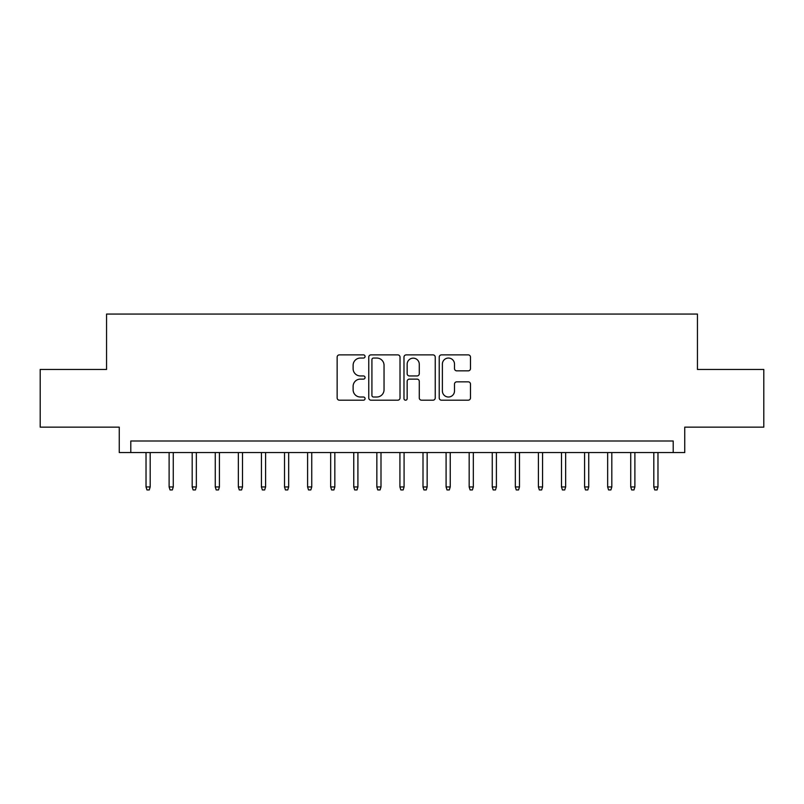<?xml version="1.0" encoding="UTF-8"?>
<svg xmlns="http://www.w3.org/2000/svg" width="804" height="804" viewBox="0 0 804 804"><rect width="100%" height="100%" fill="white"/><g stroke="black" fill="none" stroke-linecap="round" stroke-linejoin="round"><path stroke-width="1.21" d="M365.066 356.463A1.588 1.588 0 0 0 363.488 354.876L339.409 354.876A2.261 2.261 0 0 0 337.147 357.147L337.147 397.92A2.261 2.261 0 0 0 339.409 400.191L363.488 400.191A1.588 1.588 0 0 0 365.066 398.603A1.588 1.588 0 0 0 363.488 397.015L360.373 397.015A7.246 7.246 0 0 1 353.117 389.769L353.117 386.372A7.246 7.246 0 0 1 360.373 379.116L363.488 379.116A1.588 1.588 0 0 0 365.066 377.538A1.588 1.588 0 0 0 363.488 375.95L360.373 375.95A7.246 7.246 0 0 1 353.117 368.694L353.117 365.297A7.246 7.246 0 0 1 360.373 358.051L363.488 358.051A1.588 1.588 0 0 0 365.066 356.463M468.209 370.855A2.261 2.261 0 0 0 470.481 368.584L470.481 357.147A2.261 2.261 0 0 0 468.209 354.876L441.476 354.876A2.261 2.261 0 0 0 439.215 357.147L439.215 397.92A2.261 2.261 0 0 0 441.476 400.191L468.209 400.191A2.261 2.261 0 0 0 470.481 397.92L470.481 384.101A2.261 2.261 0 0 0 468.209 381.84L456.772 381.84A2.261 2.261 0 0 0 454.501 384.101L454.501 390.955A6.06 6.06 0 0 1 448.441 397.015A6.06 6.06 0 0 1 442.381 390.955L442.381 364.111A6.06 6.06 0 0 1 448.441 358.051A6.06 6.06 0 0 1 454.501 364.111L454.501 368.584A2.261 2.261 0 0 0 456.772 370.855L468.209 370.855M673.209 452.551L684.747 452.551L684.747 427.155L763.8 427.155L763.8 369.458L697.44 369.458L697.44 314.062L106.56 314.062L106.56 369.458L40.2 369.458L40.2 427.155L119.253 427.155L119.253 452.551L673.209 452.551L673.209 441.004L130.791 441.004L130.791 452.551M400.02 357.147A2.261 2.261 0 0 0 397.749 354.876L371.016 354.876A2.261 2.261 0 0 0 368.755 357.147L368.755 397.92A2.261 2.261 0 0 0 371.016 400.191L397.749 400.191A2.261 2.261 0 0 0 400.02 397.92L400.02 357.147M406.251 354.876L432.984 354.876A2.261 2.261 0 0 1 435.245 357.147L435.245 397.92A2.261 2.261 0 0 1 432.984 400.191L421.537 400.191A2.261 2.261 0 0 1 419.276 397.92L419.276 381.387A2.261 2.261 0 0 0 417.005 379.116L409.417 379.116A2.261 2.261 0 0 0 407.156 381.387L407.156 398.603A1.588 1.588 0 0 1 405.568 400.191A1.588 1.588 0 0 1 403.98 398.603L403.98 357.147A2.261 2.261 0 0 1 406.251 354.876M373.508 358.051A1.588 1.588 0 0 0 371.92 359.639L371.92 395.427A1.588 1.588 0 0 0 373.508 397.015L376.795 397.015A7.246 7.246 0 0 0 384.041 389.769L384.041 365.297A7.246 7.246 0 0 0 376.795 358.051L373.508 358.051M419.276 364.222A6.06 6.06 0 0 0 413.216 358.162A6.06 6.06 0 0 0 407.156 364.222L407.156 373.679A2.261 2.261 0 0 0 409.417 375.95L417.005 375.95A2.261 2.261 0 0 0 419.276 373.679L419.276 364.222M150.187 486.943L149.263 489.937L146.951 489.937L146.026 486.943L150.187 486.943L150.187 452.551M146.026 486.943L146.026 452.551M173.262 486.943L172.337 489.937L170.036 489.937L169.111 486.943L173.262 486.943L173.262 452.551M169.111 486.943L169.111 452.551M196.347 486.943L195.422 489.937L193.111 489.937L192.186 486.943L196.347 486.943L196.347 452.551M192.186 486.943L192.186 452.551M219.422 486.943L218.507 489.937L216.196 489.937L215.271 486.943L219.422 486.943L219.422 452.551M215.271 486.943L215.271 452.551M242.506 486.943L241.582 489.937L239.28 489.937L238.356 486.943L242.506 486.943L242.506 452.551M238.356 486.943L238.356 452.551M265.591 486.943L264.667 489.937L262.355 489.937L261.431 486.943L265.591 486.943L265.591 452.551M261.431 486.943L261.431 452.551M288.666 486.943L287.752 489.937L285.44 489.937L284.515 486.943L288.666 486.943L288.666 452.551M284.515 486.943L284.515 452.551M311.751 486.943L310.826 489.937L308.525 489.937L307.6 486.943L311.751 486.943L311.751 452.551M307.6 486.943L307.6 452.551M334.836 486.943L333.911 489.937L331.6 489.937L330.675 486.943L334.836 486.943L334.836 452.551M330.675 486.943L330.675 452.551M357.911 486.943L356.996 489.937L354.685 489.937L353.76 486.943L357.911 486.943L357.911 452.551M353.76 486.943L353.76 452.551M380.995 486.943L380.071 489.937L377.769 489.937L376.845 486.943L380.995 486.943L380.995 452.551M376.845 486.943L376.845 452.551M404.08 486.943L403.156 489.937L400.844 489.937L399.92 486.943L404.08 486.943L404.08 452.551M399.92 486.943L399.92 452.551M427.155 486.943L426.231 489.937L423.929 489.937L423.004 486.943L427.155 486.943L427.155 452.551M423.004 486.943L423.004 452.551M450.24 486.943L449.315 489.937L447.004 489.937L446.089 486.943L450.24 486.943L450.24 452.551M446.089 486.943L446.089 452.551M473.325 486.943L472.4 489.937L470.089 489.937L469.164 486.943L473.325 486.943L473.325 452.551M469.164 486.943L469.164 452.551M496.4 486.943L495.475 489.937L493.174 489.937L492.249 486.943L496.4 486.943L496.4 452.551M492.249 486.943L492.249 452.551M519.484 486.943L518.56 489.937L516.248 489.937L515.334 486.943L519.484 486.943L519.484 452.551M515.334 486.943L515.334 452.551M542.569 486.943L541.645 489.937L539.333 489.937L538.409 486.943L542.569 486.943L542.569 452.551M538.409 486.943L538.409 452.551M565.644 486.943L564.72 489.937L562.418 489.937L561.494 486.943L565.644 486.943L565.644 452.551M561.494 486.943L561.494 452.551M588.729 486.943L587.804 489.937L585.493 489.937L584.578 486.943L588.729 486.943L588.729 452.551M584.578 486.943L584.578 452.551M611.814 486.943L610.889 489.937L608.578 489.937L607.653 486.943L611.814 486.943L611.814 452.551M607.653 486.943L607.653 452.551M634.889 486.943L633.964 489.937L631.663 489.937L630.738 486.943L634.889 486.943L634.889 452.551M630.738 486.943L630.738 452.551M657.973 486.943L657.049 489.937L654.737 489.937L653.813 486.943L657.973 486.943L657.973 452.551M653.813 486.943L653.813 452.551"/></g></svg>
